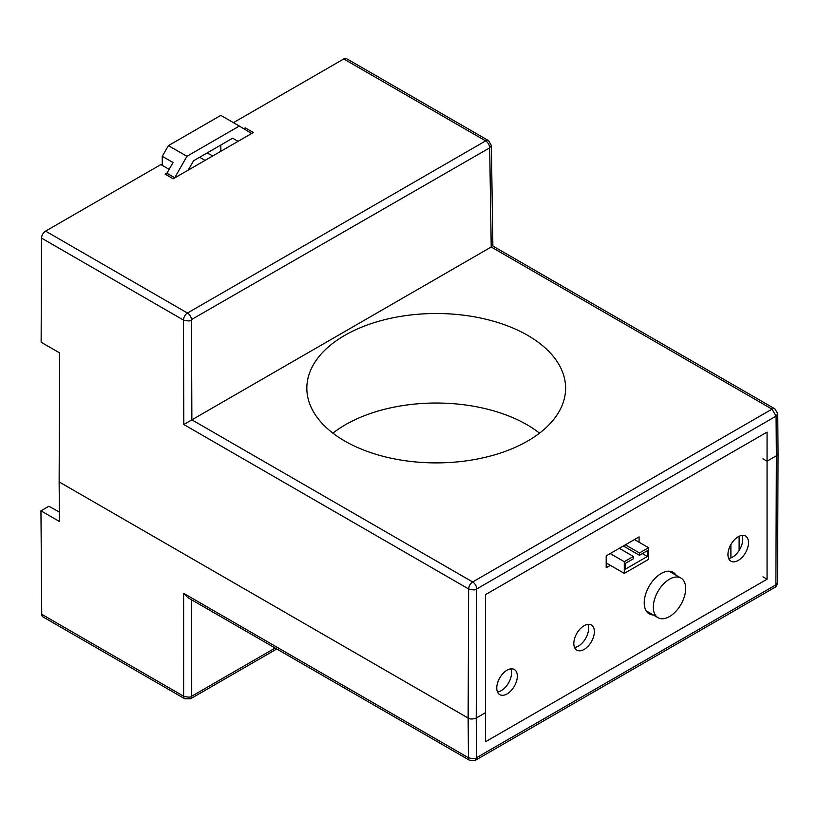 <?xml version="1.0" encoding="UTF-8"?>
<svg xmlns="http://www.w3.org/2000/svg" width="819" height="819" viewBox="0 0 819 819"><rect width="100%" height="100%" fill="white"/><g stroke="black" fill="none" stroke-linecap="round" stroke-linejoin="round"><path stroke-width="1.23" d="M742.024 535.37A14.527 8.385 -60 0 1 732.473 557.135A14.527 8.385 -60 0 1 728.675 558.486M738.226 536.732A14.527 8.385 -60 0 1 745.495 536.005A14.527 8.385 -60 0 1 747.716 547.655A14.527 8.385 -60 0 1 738.226 560.452A14.527 8.385 -60 0 1 730.957 561.179A14.527 8.385 -60 0 1 728.736 549.529A14.527 8.385 -60 0 1 738.226 536.732M653.316 614.967A23.976 13.841 -60 0 1 649.18 613.841A23.976 13.841 -60 0 1 645.505 594.635A23.976 13.841 -60 0 1 661.168 573.505A23.976 13.841 -60 0 1 673.157 572.317A23.976 13.841 -60 0 1 676.177 575.317M669.922 571.263A23.976 13.841 -60 0 1 670.423 571.99M587.899 624.354A14.527 8.385 -60 0 1 578.357 646.109A14.527 8.385 -60 0 1 574.559 647.46M584.111 625.706A14.527 8.385 -60 0 1 591.369 624.989A14.527 8.385 -60 0 1 593.601 636.629A14.527 8.385 -60 0 1 584.111 649.436A14.527 8.385 -60 0 1 576.842 650.153A14.527 8.385 -60 0 1 574.61 638.513A14.527 8.385 -60 0 1 584.111 625.706M510.841 668.847A14.527 8.385 -60 0 1 501.289 690.601A14.527 8.385 -60 0 1 497.502 691.953M507.043 670.198A14.527 8.385 -60 0 1 514.312 669.481A14.527 8.385 -60 0 1 516.543 681.121A14.527 8.385 -60 0 1 507.043 693.928A14.527 8.385 -60 0 1 499.785 694.645A14.527 8.385 -60 0 1 497.553 683.005A14.527 8.385 -60 0 1 507.043 670.198M610.37 565.345L606.193 567.751L606.193 555.886L639.076 536.906L639.076 542.219M647.563 611.639A23.976 13.841 -60 0 1 646.652 611.578M669.492 579.197A22.881 13.206 120 0 0 654.545 599.354A22.881 13.206 120 0 0 658.046 617.69A22.881 13.206 120 0 0 669.492 616.564A22.881 13.206 120 0 0 684.438 596.396A22.881 13.206 120 0 0 680.927 578.06A22.881 13.206 120 0 0 669.492 579.197M188.186 170.137L193.612 160.749L232.637 138.216L238.063 141.339M251.648 133.497L239.322 126.054L186.927 156.306L174.59 177.989M220.833 145.035L220.833 151.29M212.715 155.979L210.278 154.566A26.157 15.1 120 0 0 206.378 153.378M166.892 175.153L166.892 173.208L174.59 177.662M166.892 173.208L173.055 162.531L162.264 156.306L168.427 145.628L186.927 156.306M168.427 145.628L220.833 115.377L239.322 126.054M162.264 156.306L162.264 165.366M639.455 552.948L639.455 555.282L647.348 550.726L647.348 556.47L625.501 569.082L625.501 563.339L633.394 558.783L633.394 556.449L624.293 561.701L624.293 573.382L648.556 559.367L648.556 547.696L639.455 552.948L625.368 544.819M648.556 547.696L634.479 539.557M639.455 555.282L623.351 545.986M647.348 556.47L642.372 553.603M633.394 556.449L619.307 548.321M624.293 561.701L610.206 553.572M624.293 573.382L606.193 562.94M233.435 122.655L343.755 58.968A5.723 3.307 -60 0 1 346.611 58.681L488.503 140.602A5.723 3.307 120 0 0 485.647 140.888L187.459 313.042C185.104 314.609 183.763 316.943 183.425 320.034C187.858 321.202 190.551 321.191 191.503 320.004L191.871 419.84L491.257 246.99M491.216 247.021L489.69 147.85L491.369 145.485L488.503 140.602M183.814 424.518L183.425 320.034L41.534 238.104L41.134 342.24L59.633 352.917L59.142 481.92L468.14 718.048L468.622 588.953C473.065 590.182 475.767 590.192 476.709 588.974A5.723 3.307 -120 0 0 472.665 581.961C470.311 583.537 468.959 585.861 468.622 588.953L183.814 424.518L191.871 419.84L472.665 581.961L772.03 409.131L776.074 416.134L777.743 413.8L774.887 408.845A5.723 3.307 120 0 0 772.03 409.131L491.226 247.01M191.687 599.856L191.718 696.211C190.807 697.419 188.104 697.419 183.62 696.211A5.723 3.307 120 0 0 184.807 698.781L42.916 616.871A5.723 3.307 -60 0 1 41.738 614.291L40.95 510.821L59.449 521.498L59.142 481.92L468.14 718.058C470.055 719.307 472.747 719.307 476.228 718.048L476.709 588.974L776.074 416.134L776.371 455.784L767.065 461.158L767.065 432.094L485.534 594.625L485.534 741.748L767.065 579.207L767.065 461.158L776.371 455.784L778.05 453.429L777.743 413.769M527.702 441.011A129.382 74.693 -0 0 0 565.601 388.656A129.382 74.693 -0 0 0 486.097 319.277A129.382 74.693 -0 0 0 344.738 335.38A129.382 74.693 -0 0 0 306.838 388.656A129.382 74.693 -0 0 0 387.08 457.299A129.382 74.693 -0 0 0 527.702 441.011M332.893 433.149A128.429 74.15 180 0 1 345.403 424.744A128.429 74.15 180 0 1 539.547 433.149A128.429 74.15 0 0 0 345.403 424.744A128.429 74.15 0 0 0 332.893 433.149M245.219 129.463L245.219 127.846L243.827 128.655M41.534 238.104A5.723 3.307 -60 0 1 45.577 231.122L160.862 164.558L169.123 169.328M167.015 173.004L165.08 174.109L173.188 178.798L253.337 132.524L245.219 127.846M767.065 461.158L762.95 458.783L767.065 461.158M777.559 582.504L775.89 584.868L476.525 757.698L476.228 718.048L485.534 712.673L476.228 718.048C472.747 719.317 470.055 719.317 468.14 718.058L468.437 757.739A5.723 3.307 120 0 0 469.625 760.319L187.623 597.501L183.63 593.304L183.62 696.211L41.738 614.291M776.371 455.784L775.89 584.868A5.723 3.307 60 0 1 774.702 587.479L475.337 760.319L476.525 757.698C475.634 758.916 472.932 758.937 468.437 757.739L183.63 593.304M40.95 510.821L48.874 506.244L59.377 512.049M767.065 579.207L762.95 576.832M275.143 648.034L191.718 696.211A5.723 3.307 -120 0 1 190.53 698.781L184.807 698.781A5.723 3.307 120 0 0 184.807 698.791M730.896 557.903L730.896 544.512M739.117 536.261L739.117 550.481M205.057 160.401L199.641 157.268M343.755 58.968L485.647 140.888A5.723 3.307 60 0 1 489.69 147.85L191.492 319.564A5.723 3.307 -120 0 0 187.459 313.042L45.577 231.122M658.046 617.69L646.14 610.82M680.927 578.06L669.041 571.201M774.887 408.845L492.884 246.038L491.369 145.526M778.05 453.531L777.559 582.555C776.996 585.442 776.033 587.09 774.702 587.479M475.337 760.319L469.625 760.319M190.53 698.781L276.791 648.986"/></g></svg>

